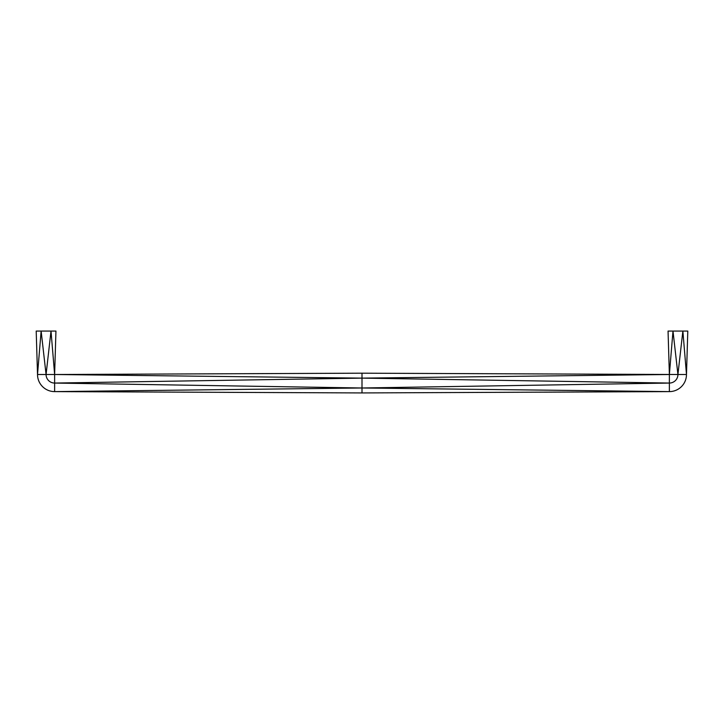 <?xml version="1.0" encoding="UTF-8"?>
<svg xmlns="http://www.w3.org/2000/svg" width="724" height="724" viewBox="0 0 724 724"><rect width="100%" height="100%" fill="white"/><g stroke="black" fill="none" stroke-linecap="round" stroke-linejoin="round"><path stroke-width="1.09" d="M46.074 374.507L51.006 331.067L54.626 374.507L46.074 374.507L41.132 331.067L36.2 331.067L37.521 374.507L41.132 331.067L55.947 331.067L54.626 374.507L362 373.186L677.926 374.507L672.994 331.067L669.374 374.507L668.053 331.067L687.8 331.067L686.479 374.507L677.926 374.507A8.552 8.552 0 0 1 669.374 383.059L362 378.118L54.626 374.507L54.626 383.059A8.552 8.552 0 0 1 46.074 374.507L37.521 374.507A17.104 17.104 0 0 0 54.626 391.612L362 387.992L54.626 383.059L362 378.118L669.374 374.507L669.374 391.612L362 387.992L669.374 383.059M677.926 374.507L682.868 331.067L686.479 374.507A17.104 17.104 0 0 1 669.374 391.612L362 392.933L54.626 391.612L54.626 383.059M362 392.933L362 373.186"/></g></svg>
